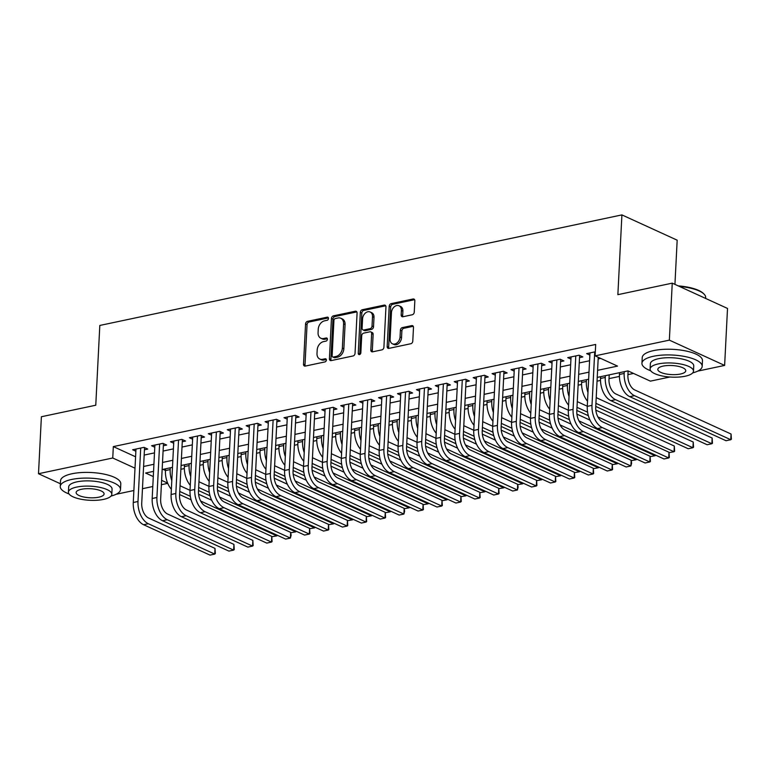 <?xml version="1.0" encoding="UTF-8"?>
<svg xmlns="http://www.w3.org/2000/svg" width="770" height="770" viewBox="0 0 770 770"><rect width="100%" height="100%" fill="white"/><g stroke="black" fill="none" stroke-linecap="round" stroke-linejoin="round"><path stroke-width="1.16" d="M328.472 318.453A1.655 1.213 -65.4 0 0 327.25 317.163L307.528 321.34A2.368 1.733 -65.4 0 0 305.555 323.968L303.515 364.239A2.368 1.733 -65.4 0 0 304.391 366A2.368 1.733 -65.4 0 0 305.257 366.087L324.988 361.91A1.655 1.213 -65.4 0 0 325.142 358.772L322.592 359.32A7.575 5.554 -65.4 0 1 319.8 359.051A7.575 5.554 -65.4 0 1 317.009 353.42L317.182 350.061A7.575 5.554 -65.4 0 1 323.487 341.639L326.037 341.1A1.655 1.213 -65.4 0 0 326.201 337.972L323.65 338.511A7.575 5.554 -65.4 0 1 320.859 338.242A7.575 5.554 -65.4 0 1 318.068 332.611L318.241 329.252A7.575 5.554 -65.4 0 1 324.545 320.84L327.096 320.291A1.655 1.213 -65.4 0 0 328.472 318.453M412.287 314.757A2.368 1.733 -65.4 0 0 414.25 312.129L414.828 300.829A2.368 1.733 -65.4 0 0 413.952 299.068A2.368 1.733 -65.4 0 0 413.086 298.991L391.17 303.63A2.368 1.733 -65.4 0 0 389.206 306.258L387.166 346.529A2.368 1.733 -65.4 0 0 388.032 348.29A2.368 1.733 -65.4 0 0 388.908 348.377L410.814 343.738A2.368 1.733 -65.4 0 0 412.787 341.1L413.48 327.452A2.368 1.733 -65.4 0 0 412.605 325.691A2.368 1.733 -65.4 0 0 411.738 325.614L402.354 327.597A2.368 1.733 -65.4 0 0 400.39 330.224L400.044 337A6.333 4.639 -65.4 0 1 392.44 343.805A6.333 4.639 -65.4 0 1 390.111 339.098L391.458 312.591A6.333 4.639 -65.4 0 1 399.053 305.777A6.333 4.639 -65.4 0 1 401.391 310.483L401.16 314.901A2.368 1.733 -65.4 0 0 402.036 316.663A2.368 1.733 -65.4 0 0 402.903 316.749L412.287 314.757M60.387 483.743L38.5 473.723L41.388 416.743L95.769 405.222L99.811 325.45L621.91 214.897L617.867 294.669L672.249 283.148L669.361 340.138L724.628 365.423L697.736 371.121M38.5 473.723L112.747 457.996L135.01 468.189M597.587 370.332L617.521 366.106L595.114 355.856L595.691 344.459L113.325 446.6L112.747 457.996M595.114 355.856L669.361 340.138M357.078 313.063A2.368 1.733 -65.4 0 0 356.212 311.301A2.368 1.733 -65.4 0 0 355.336 311.215L333.429 315.854A2.368 1.733 -65.4 0 0 331.456 318.491L329.416 358.753A2.368 1.733 -65.4 0 0 330.292 360.514A2.368 1.733 -65.4 0 0 331.158 360.601L353.074 355.961A2.368 1.733 -65.4 0 0 355.037 353.334L357.078 313.063M362.304 309.742L384.211 305.103A2.368 1.733 -65.4 0 1 385.087 305.19A2.368 1.733 -65.4 0 1 385.953 306.951L383.912 347.212A2.368 1.733 -65.4 0 1 381.939 349.85L372.565 351.832A2.368 1.733 -65.4 0 1 371.698 351.746A2.368 1.733 -65.4 0 1 370.822 349.984L371.65 333.66A2.368 1.733 -65.4 0 0 370.784 331.899A2.368 1.733 -65.4 0 0 369.908 331.812L363.69 333.131A2.368 1.733 -65.4 0 0 361.717 335.758L360.851 352.766A1.655 1.213 -65.4 0 1 358.252 353.315L360.331 312.37A2.368 1.733 -65.4 0 1 362.304 309.742L363.796 310.425L385.703 305.786A2.368 1.733 -65.4 0 0 385.703 305.786L384.211 305.103M144.442 449.767L147.753 449.064L144.019 447.351L132.661 449.757L135.867 451.22M163.356 445.753L166.667 445.06L162.932 443.347L151.584 445.753L154.78 447.216M182.269 441.749L185.58 441.046L181.845 439.343L170.497 441.749L173.702 443.212M201.191 437.745L204.502 437.042L200.768 435.339L189.42 437.735L192.615 439.208M220.105 433.741L223.416 433.038L219.681 431.325L208.333 433.731L211.529 435.194M239.018 429.737L242.329 429.034L238.594 427.321L227.246 429.727L230.451 431.19M257.94 425.723L261.251 425.03L257.517 423.317L246.169 425.723L249.364 427.186M276.853 421.719L280.164 421.017L276.43 419.313L265.082 421.719L268.278 423.182M295.767 417.715L299.078 417.013L295.343 415.309L283.995 417.706L287.2 419.178M314.689 413.711L318 413.009L314.266 411.305L302.918 413.702L306.114 415.174M333.603 409.707L336.913 409.005L333.179 407.292L321.831 409.698L325.036 411.161M352.525 405.703L355.827 405.001L352.102 403.288L340.744 405.694L343.949 407.157M371.438 401.69L374.749 400.997L371.015 399.284L359.667 401.69L362.863 403.153M390.351 397.686L393.663 396.983L389.928 395.28L378.58 397.686L381.785 399.149M409.274 393.682L412.585 392.979L408.851 391.275L397.493 393.672L400.698 395.145M428.187 389.678L431.498 388.975L427.764 387.272L416.416 389.668L419.611 391.131M447.101 385.674L450.411 384.971L446.677 383.258L435.329 385.664L438.534 387.127M466.023 381.67L469.334 380.967L465.6 379.254L454.242 381.66L457.447 383.123M484.936 377.656L488.247 376.963L484.513 375.25L473.165 377.656L476.361 379.119M503.85 373.652L507.16 372.95L503.426 371.246L492.078 373.652L495.283 375.115M522.772 369.648L526.083 368.945L522.349 367.242L510.991 369.639L514.196 371.111M541.685 365.644L544.996 364.942L541.262 363.238L529.914 365.635L533.11 367.097M560.599 361.64L563.909 360.938L560.175 359.224L548.827 361.631L552.032 363.094M579.521 357.636L582.832 356.933L579.098 355.22L567.75 357.627L570.945 359.089M113.325 446.6L135.587 456.793M144.173 455.07L154.501 452.885M163.086 451.066L173.414 448.872M181.999 447.052L192.327 444.868M200.922 443.048L211.249 440.864M219.835 439.044L230.163 436.86M238.758 435.04L249.076 432.856M257.671 431.036L267.998 428.851M276.584 427.032L286.912 424.838M295.507 423.019L305.825 420.834M314.42 419.015L324.748 416.83M333.333 415.011L343.661 412.826M352.256 411.007L362.574 408.822M371.169 407.003L381.497 404.818M390.082 402.999L400.41 400.804M409.005 398.985L419.323 396.8M427.918 394.981L438.245 392.796M446.831 390.977L457.159 388.792M465.754 386.973L476.072 384.788M484.667 382.969L494.994 380.784M503.58 378.965L513.908 376.771M522.503 374.952L532.83 372.767M541.416 370.947L551.744 368.763M560.329 366.944L570.657 364.759M579.252 362.94L589.579 360.755M598.165 358.936L600.677 358.397M589.859 355.086L586.663 353.623L595.326 351.784M180.873 469.286L184.338 468.555M199.796 465.282L203.261 464.551M218.709 461.278L222.174 460.547M237.622 457.274L241.087 456.543M256.545 453.27L260.01 452.539M275.458 449.266L278.923 448.525M294.381 445.253L297.836 444.521M313.294 441.249L316.759 440.517M332.207 437.244L335.672 436.513M351.13 433.24L354.585 432.509M370.043 429.236L373.508 428.505M388.956 425.233L392.421 424.491M407.879 421.219L411.334 420.487M426.792 417.215L430.257 416.483M445.705 413.211L449.17 412.479M464.628 409.207L468.093 408.475M483.541 405.203L487.006 404.462M502.454 401.199L505.919 400.458M521.377 397.185L524.842 396.454M540.29 393.181L543.755 392.45M559.203 389.177L562.668 388.446M578.126 385.173L581.591 384.442M597.039 381.169L600.504 380.428M609.022 378.628L619.417 376.424M627.935 374.624L633.537 373.44M163.028 469.344L165.454 470.46M674.934 284.38L677.176 240.182L621.91 214.897M672.249 283.148L727.515 308.443L724.628 365.423M669.89 377.011L650.381 381.14L627.974 370.89L597.231 377.406M167.745 483.348L161.382 484.696M152.797 486.515L142.469 488.7M133.874 490.519L116.049 494.292M153.557 471.356L145.607 473.04L153.297 476.553M161.604 480.355L167.658 483.127M588.636 379.225L578.318 381.41M569.723 383.229L559.395 385.414M550.81 387.233L540.482 389.418M531.887 391.237L521.569 393.422M512.974 395.241L502.646 397.436M494.061 399.255L483.733 401.44M475.138 403.259L464.82 405.444M456.225 407.263L445.897 409.447M437.312 411.267L426.984 413.452M418.389 415.271L408.061 417.456M399.476 419.275L389.148 421.469M380.563 423.288L370.235 425.473M361.64 427.292L351.312 429.477M342.727 431.296L332.399 433.481M323.804 435.3L313.486 437.485M304.891 439.304L294.564 441.489M285.978 443.308L275.65 445.503M267.055 447.322L256.737 449.507M248.142 451.326L237.815 453.511M229.229 455.33L218.901 457.515M210.306 459.334L199.988 461.519M191.393 463.338L181.066 465.523M172.48 467.342L162.152 469.536M143.595 466.466L153.923 464.281M162.508 462.462L172.836 460.267M181.422 458.448L191.749 456.264M200.344 454.444L210.672 452.26M219.258 450.44L229.585 448.256M238.18 446.436L248.498 444.252M257.093 442.432L267.421 440.248M276.007 438.428L286.334 436.234M294.929 434.415L305.247 432.23M313.842 430.411L324.17 428.226M332.756 426.407L343.083 424.222M351.678 422.403L361.996 420.218M370.591 418.399L380.919 416.214M389.505 414.395L399.832 412.2M408.427 410.381L418.745 408.196M427.34 406.377L437.668 404.192M446.253 402.373L456.581 400.188M465.176 398.369L475.504 396.184M484.089 394.365L494.417 392.18M503.003 390.361L513.33 388.167M521.925 386.347L532.253 384.163M540.838 382.344L551.166 380.159M559.751 378.339L570.079 376.155M578.674 374.336L589.002 372.151M320.859 338.242L322.351 338.925A7.575 5.554 -65.4 0 0 325.142 339.195L323.65 338.511M327.365 338.723L325.142 339.195M319.8 359.051L321.292 359.734A7.575 5.554 -65.4 0 0 324.083 360.004L322.592 359.32M326.307 359.532L324.083 360.004M328.415 317.914L309.02 322.024A2.368 1.733 -65.4 0 0 307.047 324.651L305.007 364.922A2.368 1.733 -65.4 0 0 305.247 366.087M355.336 311.215L356.828 311.898A2.368 1.733 -65.4 0 0 356.828 311.898L334.921 316.537A2.368 1.733 -65.4 0 0 332.948 319.175L330.908 359.436A2.368 1.733 -65.4 0 0 331.148 360.601M335.306 318.559A1.655 1.213 -65.4 0 0 333.93 320.397L332.139 355.75A1.655 1.213 -65.4 0 0 333.362 357.039L336.057 356.462A7.575 5.554 -65.4 0 0 342.361 348.05L343.584 323.891A7.575 5.554 -65.4 0 0 340.792 318.251A7.575 5.554 -65.4 0 0 338.001 317.981L335.306 318.559M332.756 356.982L334.247 357.665A1.655 1.213 -65.4 0 0 334.854 357.723L333.362 357.039M340.792 318.251L342.284 318.934A7.575 5.554 -65.4 0 1 345.075 324.574L343.853 348.733A7.575 5.554 -65.4 0 1 337.549 357.145L334.854 357.723M370.784 331.899L372.276 332.582A2.368 1.733 -65.4 0 1 373.142 334.344L372.314 350.668A2.368 1.733 -65.4 0 0 372.555 351.832M363.796 310.425A2.368 1.733 -65.4 0 0 361.823 313.053L359.754 353.998A1.655 1.213 -65.4 0 0 359.792 354.489M372.507 316.711A6.333 4.639 -65.4 0 0 370.178 312.004A6.333 4.639 -65.4 0 0 362.574 318.809L362.102 328.155A2.368 1.733 -65.4 0 0 362.978 329.916A2.368 1.733 -65.4 0 0 363.844 330.003L370.062 328.684A2.368 1.733 -65.4 0 0 372.035 326.047L372.507 316.711L373.999 317.394A6.333 4.639 -65.4 0 0 371.669 312.687L370.178 312.004M362.978 329.916L364.47 330.6A2.368 1.733 -65.4 0 0 365.336 330.686L363.844 330.003M373.999 317.394L373.527 326.73A2.368 1.733 -65.4 0 1 371.564 329.368L365.336 330.686M399.053 305.777L400.554 306.46A6.333 4.639 -65.4 0 1 402.883 311.167L402.662 315.584A2.368 1.733 -65.4 0 0 402.903 316.749M392.44 343.805L393.932 344.488A6.333 4.639 -65.4 0 0 401.536 337.683L400.044 337M411.738 325.614L413.23 326.297A2.368 1.733 -65.4 0 0 413.23 326.297L403.855 328.28A2.368 1.733 -65.4 0 0 401.882 330.908L401.536 337.683M413.086 298.991L414.578 299.674A2.368 1.733 -65.4 0 0 414.578 299.674L392.671 304.314A2.368 1.733 -65.4 0 0 390.698 306.941L388.658 347.212A2.368 1.733 -65.4 0 0 388.898 348.377M171.806 480.605A18.095 10.828 -102 0 1 170.18 469.584L170.266 467.814M171.363 489.316A18.095 10.828 -102 0 1 165.454 470.586L165.54 468.815M180.045 485.697A12.07 7.219 78 0 0 180.806 486.111L190.026 490.326M198.583 494.244L211.683 500.24M277.392 535.294L276.776 535.862L200.643 501.02M276.825 535.034L276.776 535.862L271.82 536.757M191.114 499.826L179.593 494.552M190.344 496.303L180.517 491.809A18.095 10.828 -102 0 1 179.756 491.424M143.605 524.726L148.331 523.725L214.724 554.102L209.998 555.103L143.605 524.726A18.095 10.828 -102 0 1 133.268 502.502L135.972 449.054M148.331 523.725A18.095 10.828 -102 0 1 137.994 501.501L140.708 448.053M144.548 447.601L141.728 503.214A12.07 7.219 78 0 0 148.62 518.027L215.013 548.404L215.331 553.582L214.724 554.102L215.013 548.404M111.005 496.082A30.165 9.798 -177.1 0 0 120.505 489.518A30.165 9.798 -177.1 0 0 103.738 479.806A30.165 9.798 -177.1 0 0 71.706 479.45A30.165 9.798 -177.1 0 0 60.253 486.467A30.165 9.798 -177.1 0 0 69.031 493.955M120.505 489.518L120.794 483.82A30.165 9.798 -177.1 0 0 104.027 474.108A30.165 9.798 -177.1 0 0 71.995 473.752A30.165 9.798 -177.1 0 0 60.541 480.769L60.253 486.467M68.424 492.136L68.684 486.9A21.714 7.055 2.9 0 1 76.933 481.847A21.714 7.055 2.9 0 1 99.994 482.107A21.714 7.055 2.9 0 1 112.064 489.094L111.804 494.34A21.714 7.055 -177.1 0 0 99.734 487.343A21.714 7.055 -177.1 0 0 76.673 487.083A21.714 7.055 -177.1 0 0 68.424 492.136A21.714 7.055 -177.1 0 0 80.494 499.133A21.714 7.055 -177.1 0 0 103.555 499.393A21.714 7.055 -177.1 0 0 111.804 494.34M98.772 497.199A13.995 4.543 -177.1 0 0 104.085 493.945A13.995 4.543 -177.1 0 0 96.308 489.441A13.995 4.543 -177.1 0 0 81.447 489.277A13.995 4.543 -177.1 0 0 76.134 492.531A13.995 4.543 -177.1 0 0 83.911 497.035A13.995 4.543 -177.1 0 0 98.772 497.199M692.692 372.901A30.165 9.798 -177.1 0 0 702.182 366.347A30.165 9.798 -177.1 0 0 685.416 356.635A30.165 9.798 -177.1 0 0 653.393 356.279A30.165 9.798 -177.1 0 0 641.939 363.296A30.165 9.798 -177.1 0 0 650.717 370.774M702.182 366.347L702.471 360.649A30.165 9.798 -177.1 0 0 685.704 350.937A30.165 9.798 -177.1 0 0 653.682 350.581A30.165 9.798 -177.1 0 0 642.228 357.598L641.939 363.296M650.101 368.965L650.371 363.729A21.714 7.055 2.9 0 1 658.62 358.676A21.714 7.055 2.9 0 1 681.681 358.926A21.714 7.055 2.9 0 1 693.751 365.923L693.481 371.159A21.714 7.055 -177.1 0 0 681.412 364.172A21.714 7.055 -177.1 0 0 658.35 363.912A21.714 7.055 -177.1 0 0 650.101 368.965A21.714 7.055 -177.1 0 0 662.171 375.962A21.714 7.055 -177.1 0 0 685.233 376.212A21.714 7.055 -177.1 0 0 693.481 371.159M680.459 374.028A13.995 4.543 -177.1 0 0 685.772 370.774A13.995 4.543 -177.1 0 0 677.995 366.27A13.995 4.543 -177.1 0 0 663.134 366.097A13.995 4.543 -177.1 0 0 657.821 369.359A13.995 4.543 -177.1 0 0 665.598 373.864A13.995 4.543 -177.1 0 0 680.459 374.028M705.628 298.423L705.667 297.518A30.165 9.798 -177.1 0 0 704.011 294.063A30.165 9.798 -177.1 0 0 679.438 286.44M678.245 285.891A29.443 9.558 2.9 0 1 703.356 293.428L704.011 294.063M190.719 476.592A18.095 10.828 -102 0 1 189.093 465.581L189.189 463.81M190.277 485.312A18.095 10.828 -102 0 1 184.367 466.582L184.453 464.811M198.958 481.693A12.07 7.219 78 0 0 199.719 482.107L208.94 486.322M217.506 490.24L230.596 496.236M296.306 531.29L295.699 531.849L219.556 497.006M295.738 531.031L295.699 531.849L290.733 532.753M210.027 495.822L198.516 490.548M209.257 492.3L199.43 487.805A18.095 10.828 -102 0 1 198.67 487.41M209.642 472.588A18.095 10.828 -102 0 1 208.016 461.577L208.102 459.806M209.199 481.308A18.095 10.828 -102 0 1 203.28 462.578L203.376 460.807M217.881 477.689A12.07 7.219 78 0 0 218.642 478.103L227.862 482.318M236.419 486.236L249.519 492.232M315.219 527.286L314.612 527.845L238.469 493.002M314.651 527.026L314.612 527.845L309.656 528.74M228.95 491.809L217.429 486.544M228.18 488.296L218.353 483.801A18.095 10.828 -102 0 1 217.592 483.406M228.555 468.584A18.095 10.828 -102 0 1 226.929 457.572L227.015 455.802M228.113 477.294A18.095 10.828 -102 0 1 222.203 458.574L222.289 456.803M236.794 473.685A12.07 7.219 78 0 0 237.555 474.089L246.775 478.314M255.332 482.232L268.432 488.219M334.142 523.282L333.525 523.841L257.392 488.998M333.574 523.023L333.525 523.841L328.569 524.736M247.863 487.805L236.352 482.54M247.093 484.292L237.266 479.787A18.095 10.828 -102 0 1 236.506 479.402M247.468 464.579A18.095 10.828 -102 0 1 245.842 453.569L245.938 451.788M247.026 473.29A18.095 10.828 -102 0 1 241.116 454.57L241.202 452.789M255.707 469.681A12.07 7.219 78 0 0 256.468 470.085L265.689 474.31M274.255 478.228L287.345 484.214M353.055 519.278L352.448 519.837L276.305 484.994M352.487 519.019L352.448 519.837L347.482 520.732M266.786 483.801L255.265 478.526M266.006 480.278L256.179 475.783A18.095 10.828 -102 0 1 255.419 475.398M162.518 520.722L167.254 519.721L233.637 550.098L228.911 551.099L162.518 520.722A18.095 10.828 -102 0 1 152.181 498.498L154.895 445.05M167.254 519.721A18.095 10.828 -102 0 1 156.916 497.497L159.621 444.049M163.461 443.587L160.651 499.201A12.07 7.219 78 0 0 167.542 514.014L233.926 544.4L234.253 549.578L233.637 550.098L233.926 544.4M181.441 516.709L186.167 515.707L252.56 546.094L247.825 547.095L181.441 516.709A18.095 10.828 -102 0 1 171.104 494.494L173.808 441.046M186.167 515.707A18.095 10.828 -102 0 1 175.83 493.493L178.534 440.045M182.384 439.583L179.564 495.197A12.07 7.219 78 0 0 186.456 510.01L252.849 540.396L253.166 545.574L252.56 546.094L252.849 540.396M200.354 512.704L205.08 511.704L271.473 542.09L266.747 543.091L200.354 512.704A18.095 10.828 -102 0 1 190.017 490.49L192.721 437.042M205.08 511.704A18.095 10.828 -102 0 1 194.743 489.489L197.457 436.032M201.297 435.579L198.477 491.193A12.07 7.219 78 0 0 205.369 506.006L271.762 536.392L272.079 541.57L271.473 542.09L271.762 536.392M219.267 508.7L224.003 507.7L290.386 538.086L285.66 539.087L219.267 508.7A18.095 10.828 -102 0 1 208.93 486.476L211.644 433.029M224.003 507.7A18.095 10.828 -102 0 1 213.665 485.475L216.37 432.028M220.21 431.575L217.4 487.189A12.07 7.219 78 0 0 224.291 502.001L290.675 532.388L291.118 535.285L290.386 538.086L290.675 532.388M266.391 460.575A18.095 10.828 -102 0 1 264.764 449.555L264.851 447.784M265.948 469.286A18.095 10.828 -102 0 1 260.029 450.556L260.125 448.785M274.63 465.677A12.07 7.219 78 0 0 275.391 466.081L284.611 470.297M293.168 474.214L306.267 480.211M371.977 515.265L371.361 515.833L295.218 480.99M371.4 515.005L371.361 515.833L366.405 516.728M285.699 479.797L274.178 474.522M284.929 476.274L275.102 471.779A18.095 10.828 -102 0 1 274.341 471.394M238.19 504.697L242.916 503.696L309.309 534.072L304.583 535.073L238.19 504.697A18.095 10.828 -102 0 1 227.853 482.472L230.557 429.025M242.916 503.696A18.095 10.828 -102 0 1 232.578 481.471L235.283 428.024M239.133 427.571L236.313 483.185A12.07 7.219 78 0 0 243.205 497.998L309.598 528.374L309.915 533.552L309.309 534.072L309.598 528.374M285.304 456.572A18.095 10.828 -102 0 1 283.678 445.551L283.764 443.78M284.861 465.282A18.095 10.828 -102 0 1 278.952 446.552L279.038 444.781M293.543 461.663A12.07 7.219 78 0 0 294.304 462.077L303.524 466.293M312.081 470.21L325.181 476.207M390.891 511.261L390.275 511.829L314.141 476.986M390.323 511.001L390.275 511.829L385.318 512.724M304.612 475.793L293.101 470.518M303.842 472.27L294.015 467.775A18.095 10.828 -102 0 1 293.255 467.39M257.103 500.693L261.829 499.691L328.222 530.068L323.496 531.069L257.103 500.693A18.095 10.828 -102 0 1 246.766 478.468L249.47 425.021M261.829 499.691A18.095 10.828 -102 0 1 251.501 477.467L254.206 424.02M258.046 423.558L255.226 479.181A12.07 7.219 78 0 0 262.118 493.994L328.511 524.37L328.838 529.548L328.222 530.068L328.511 524.37M304.217 452.558A18.095 10.828 -102 0 1 302.591 441.547L302.687 439.776M303.775 461.278A18.095 10.828 -102 0 1 297.865 442.548L297.952 440.777M312.466 457.659A12.07 7.219 78 0 0 313.217 458.073L322.438 462.289M331.004 466.206L344.103 472.203M409.804 507.257L409.197 507.815L333.054 472.972M409.236 506.997L409.197 507.815L404.231 508.72M323.535 471.789L312.014 466.514M322.755 468.266L312.928 463.771A18.095 10.828 -102 0 1 312.168 463.376M276.016 496.688L280.752 495.678L347.145 526.064L342.409 527.065L276.016 496.688A18.095 10.828 -102 0 1 265.689 474.464L268.393 421.017M280.752 495.678A18.095 10.828 -102 0 1 270.414 473.463L273.119 420.016M276.969 419.554L274.149 475.167A12.07 7.219 78 0 0 281.04 489.98L347.434 520.366L347.751 525.544L347.145 526.064L347.434 520.366M323.14 448.554A18.095 10.828 -102 0 1 321.514 437.543L321.6 435.772M322.697 457.274A18.095 10.828 -102 0 1 316.778 438.544L316.874 436.773M331.379 453.655A12.07 7.219 78 0 0 332.139 454.059L341.36 458.285M349.917 462.202L363.017 468.199M428.726 503.253L428.11 503.811L351.967 468.969M428.149 502.993L428.11 503.811L423.154 504.706M342.448 467.775L330.927 462.51M341.678 464.262L331.851 459.757A18.095 10.828 -102 0 1 331.09 459.372M294.939 492.675L299.665 491.674L366.058 522.06L361.332 523.061L294.939 492.675A18.095 10.828 -102 0 1 284.602 470.46L287.306 417.013M299.665 491.674A18.095 10.828 -102 0 1 289.328 469.459L292.042 416.012M295.882 415.55L293.062 471.163A12.07 7.219 78 0 0 299.954 485.976L366.347 516.362L366.664 521.54L366.058 522.06L366.347 516.362M342.053 444.55A18.095 10.828 -102 0 1 340.427 433.539L340.513 431.758M341.611 453.261A18.095 10.828 -102 0 1 335.701 434.54L335.787 432.769M350.292 449.651A12.07 7.219 78 0 0 351.053 450.055L360.273 454.281M368.83 458.198L381.93 464.185M447.639 499.249L447.024 499.807L370.89 464.964M447.072 498.989L447.024 499.807L442.067 500.702M361.361 463.771L349.85 458.506M360.591 460.258L350.764 455.753A18.095 10.828 -102 0 1 350.003 455.368M313.852 488.671L318.578 487.67L384.971 518.056L380.245 519.057L313.852 488.671A18.095 10.828 -102 0 1 303.515 466.456L306.229 412.999M318.578 487.67A18.095 10.828 -102 0 1 308.25 465.455L310.955 411.998M314.795 411.546L311.985 467.159A12.07 7.219 78 0 0 318.867 481.972L385.26 512.358L385.587 517.536L384.971 518.056L385.26 512.358M360.966 440.546A18.095 10.828 -102 0 1 359.34 429.535L359.436 427.754M360.533 449.257A18.095 10.828 -102 0 1 354.614 430.536L354.7 428.755M369.215 445.647A12.07 7.219 78 0 0 369.966 446.051L379.186 450.277M387.753 454.194L400.852 460.181M466.553 495.245L465.946 495.803L389.803 460.961M465.985 494.985L465.946 495.803L460.98 496.698M380.284 459.767L368.763 454.493M379.504 456.244L369.677 451.749A18.095 10.828 -102 0 1 368.917 451.364M332.765 484.667L337.501 483.666L403.894 514.052L399.158 515.053L332.765 484.667A18.095 10.828 -102 0 1 322.438 462.443L325.142 408.995M337.501 483.666A18.095 10.828 -102 0 1 327.163 461.442L329.868 407.994M333.718 407.542L330.898 463.155A12.07 7.219 78 0 0 337.789 477.968L404.183 508.354L404.616 511.251L403.894 514.052L404.183 508.354M379.889 436.542A18.095 10.828 -102 0 1 378.262 425.521L378.349 423.75M379.446 445.253A18.095 10.828 -102 0 1 373.527 426.522L373.623 424.751M388.128 441.643A12.07 7.219 78 0 0 388.889 442.047L398.109 446.263M406.666 450.181L419.766 456.177M485.475 491.231L484.859 491.799L408.716 456.957M484.898 490.971L484.859 491.799L479.903 492.694M399.197 455.763L387.676 450.489M398.427 452.24L388.6 447.745A18.095 10.828 -102 0 1 387.839 447.36M351.688 480.663L356.414 479.662L422.807 510.038L418.081 511.039L351.688 480.663A18.095 10.828 -102 0 1 341.351 458.439L344.055 404.991M356.414 479.662A18.095 10.828 -102 0 1 346.077 457.438L348.791 403.99M352.631 403.538L349.811 459.151A12.07 7.219 78 0 0 356.703 473.964L423.096 504.34L423.413 509.519L422.807 510.038L423.096 504.34M398.802 432.538A18.095 10.828 -102 0 1 397.176 421.517L397.272 419.746M398.36 441.249A18.095 10.828 -102 0 1 392.45 422.518L392.536 420.747M407.041 437.63A12.07 7.219 78 0 0 407.802 438.043L417.022 442.259M425.579 446.177L438.679 452.173M504.388 487.227L503.772 487.795L427.639 452.953M503.821 486.967L503.772 487.795L498.816 488.69M418.11 451.759L406.599 446.485M417.34 448.236L407.513 443.741A18.095 10.828 -102 0 1 406.753 443.356M370.601 476.659L375.337 475.658L441.72 506.034L436.994 507.035L370.601 476.659A18.095 10.828 -102 0 1 360.264 454.435L362.978 400.987M375.337 475.658A18.095 10.828 -102 0 1 364.999 453.434L367.704 399.986M371.544 399.524L368.734 455.147A12.07 7.219 78 0 0 375.625 469.96L442.009 500.336L442.336 505.515L441.72 506.034L442.009 500.336M417.715 428.524A18.095 10.828 -102 0 1 416.098 417.513L416.185 415.742M417.282 437.244A18.095 10.828 -102 0 1 411.363 418.514L411.459 416.743M425.964 433.625A12.07 7.219 78 0 0 426.715 434.039L435.945 438.255M444.502 442.173L457.601 448.169M523.302 483.223L522.695 483.781L446.552 448.939M522.734 482.963L522.695 483.781L517.729 484.677M437.033 447.745L425.512 442.481M436.253 444.232L426.426 439.737A18.095 10.828 -102 0 1 425.675 439.343M389.524 472.655L394.25 471.644L460.643 502.03L455.907 503.031L389.524 472.655A18.095 10.828 -102 0 1 379.186 450.431L381.891 396.983M394.25 471.644A18.095 10.828 -102 0 1 383.912 449.43L386.617 395.982M390.467 395.52L387.647 451.133A12.07 7.219 78 0 0 394.538 465.946L460.932 496.332L461.249 501.511L460.643 502.03L460.932 496.332M436.638 424.52A18.095 10.828 -102 0 1 435.012 413.509L435.098 411.738M436.195 433.24A18.095 10.828 -102 0 1 430.286 414.51L430.372 412.739M444.877 429.622A12.07 7.219 78 0 0 445.637 430.026L454.858 434.251M463.415 438.168L476.514 444.165M542.224 479.219L541.608 479.777L465.465 444.935M541.647 478.959L541.608 479.777L536.651 480.673M455.946 443.741L444.425 438.476M455.176 440.228L445.349 435.724A18.095 10.828 -102 0 1 444.588 435.339M408.437 468.641L413.163 467.64L479.556 498.026L474.83 499.027L408.437 468.641A18.095 10.828 -102 0 1 398.1 446.427L400.804 392.979M413.163 467.64A18.095 10.828 -102 0 1 402.825 445.426L405.54 391.978M409.38 391.516L406.56 447.129A12.07 7.219 78 0 0 413.452 461.942L479.845 492.328L480.162 497.507L479.556 498.026L479.845 492.328M455.551 420.516A18.095 10.828 -102 0 1 453.925 409.505L454.021 407.725M455.108 429.227A18.095 10.828 -102 0 1 449.199 410.506L449.285 408.735M463.79 425.618A12.07 7.219 78 0 0 464.551 426.022L473.771 430.247M482.328 434.164L495.428 440.151M561.138 475.215L560.531 475.773L484.388 440.931M560.57 474.955L560.531 475.773L555.565 476.668M474.859 439.737L463.347 434.472M474.089 436.224L464.262 431.72A18.095 10.828 -102 0 1 463.502 431.335M427.35 464.637L432.086 463.636L498.469 494.022L493.743 495.023L427.35 464.637A18.095 10.828 -102 0 1 417.013 442.423L419.727 388.966M432.086 463.636A18.095 10.828 -102 0 1 421.748 441.412L424.453 387.964M428.293 387.512L425.483 443.125A12.07 7.219 78 0 0 432.374 457.938L498.758 488.324L499.085 493.503L498.469 494.022L498.758 488.324M474.474 416.512A18.095 10.828 -102 0 1 472.847 405.501L472.934 403.721M474.031 425.223A18.095 10.828 -102 0 1 468.112 406.502L468.208 404.722M482.713 421.614A12.07 7.219 78 0 0 483.464 422.018L492.694 426.243M501.251 430.151L514.35 436.147M580.051 471.211L579.444 471.769L503.301 436.927M579.483 470.942L579.444 471.769L574.478 472.664M493.782 435.733L482.261 430.459M493.002 432.211L483.175 427.716A18.095 10.828 -102 0 1 482.424 427.331M446.273 460.633L450.999 459.632L517.392 490.009L512.656 491.019L446.273 460.633A18.095 10.828 -102 0 1 435.936 438.409L438.64 384.962M450.999 459.632A18.095 10.828 -102 0 1 440.661 437.408L443.366 383.961M447.216 383.508L444.396 439.121A12.07 7.219 78 0 0 451.287 453.934L517.681 484.311L518.114 487.217L517.392 490.009L517.681 484.311M493.387 412.508A18.095 10.828 -102 0 1 491.761 401.488L491.847 399.717M492.944 421.219A18.095 10.828 -102 0 1 487.035 402.489L487.121 400.718M501.626 417.61A12.07 7.219 78 0 0 502.387 418.014L511.607 422.23M520.164 426.147L533.264 432.143M598.973 467.197L598.357 467.765L522.224 432.923M598.406 466.938L598.357 467.765L593.4 468.661M512.695 431.729L501.174 426.455M511.925 428.207L502.098 423.712A18.095 10.828 -102 0 1 501.337 423.327M465.186 456.629L469.912 455.628L536.305 486.005L531.579 487.006L465.186 456.629A18.095 10.828 -102 0 1 454.849 434.405L457.553 380.958M469.912 455.628A18.095 10.828 -102 0 1 459.575 433.404L462.289 379.957M466.129 379.504L463.309 435.117A12.07 7.219 78 0 0 470.2 449.93L536.594 480.307L536.911 485.485L536.305 486.005L536.594 480.307M512.3 408.495A18.095 10.828 -102 0 1 510.674 397.484L510.77 395.713M511.857 417.215A18.095 10.828 -102 0 1 505.948 398.485L506.034 396.714M520.539 413.596A12.07 7.219 78 0 0 521.3 414.01L530.52 418.226M539.087 422.143L552.177 428.139M617.887 463.194L617.28 463.761L541.137 428.919M617.319 462.934L617.28 463.761L612.314 464.656M531.608 427.725L520.096 422.451M530.838 424.203L521.011 419.708A18.095 10.828 -102 0 1 520.25 419.313M484.099 452.625L488.834 451.624L555.218 482.001L550.492 483.002L484.099 452.625A18.095 10.828 -102 0 1 473.762 430.401L476.476 376.954M488.834 451.624A18.095 10.828 -102 0 1 478.497 429.4L481.202 375.953M485.042 375.49L482.232 431.113A12.07 7.219 78 0 0 489.123 445.926L555.507 476.303L555.834 481.481L555.218 482.001L555.507 476.303M531.223 404.491A18.095 10.828 -102 0 1 529.596 393.48L529.683 391.709M530.78 413.211A18.095 10.828 -102 0 1 524.861 394.481L524.957 392.71M539.462 409.592A12.07 7.219 78 0 0 540.222 410.006L549.443 414.222M558 418.139L571.099 424.135M636.8 459.19L636.193 459.748L560.05 424.905M636.232 458.93L636.193 459.748L631.236 460.643M550.531 423.712L539.01 418.447M549.751 420.199L539.934 415.704A18.095 10.828 -102 0 1 539.173 415.309M503.022 448.612L507.748 447.611L574.141 477.997L569.405 478.998L503.022 448.612A18.095 10.828 -102 0 1 492.685 426.397L495.389 372.95M507.748 447.611A18.095 10.828 -102 0 1 497.41 425.396L500.115 371.949M503.965 371.486L501.145 427.1A12.07 7.219 78 0 0 508.036 441.913L574.43 472.299L574.747 477.477L574.141 477.997L574.43 472.299M550.136 400.487A18.095 10.828 -102 0 1 548.51 389.476L548.596 387.705M549.693 409.207A18.095 10.828 -102 0 1 543.784 390.477L543.87 388.706M558.375 405.588A12.07 7.219 78 0 0 559.135 405.992L568.356 410.217M576.913 414.135L590.013 420.131M655.722 455.186L655.106 455.744L578.973 420.901M655.154 454.926L655.106 455.744L650.149 456.639M569.444 419.708L557.923 414.443M568.674 416.195L558.847 411.69A18.095 10.828 -102 0 1 558.086 411.305M521.935 444.608L526.661 443.607L593.054 473.993L588.328 474.994L521.935 444.608A18.095 10.828 -102 0 1 511.598 422.393L514.302 368.945M526.661 443.607A18.095 10.828 -102 0 1 516.324 421.392L519.038 367.945M522.878 367.483L520.058 423.096A12.07 7.219 78 0 0 526.95 437.909L593.343 468.295L593.66 473.473L593.054 473.993L593.343 468.295M569.049 396.483A18.095 10.828 -102 0 1 567.423 385.472L567.519 383.691M568.606 405.193A18.095 10.828 -102 0 1 562.697 386.473L562.783 384.692M577.288 401.584A12.07 7.219 78 0 0 578.049 401.988L587.269 406.214M595.836 410.131L674.318 446.042L674.635 451.22L674.029 451.74L597.886 416.897M674.318 446.042L674.029 451.74L669.063 452.635M588.357 415.704L576.846 410.439M587.587 412.181L577.76 407.686A18.095 10.828 -102 0 1 577 407.301M540.848 440.604L545.584 439.603L611.967 469.989L607.241 470.99L540.848 440.604A18.095 10.828 -102 0 1 530.511 418.389L533.225 364.932M545.584 439.603A18.095 10.828 -102 0 1 535.246 417.378L537.951 363.931M541.791 363.478L538.981 419.092A12.07 7.219 78 0 0 545.872 433.905L612.256 464.291L612.583 469.469L611.967 469.989L612.256 464.291M587.972 392.479A18.095 10.828 -102 0 1 586.345 381.458L586.432 379.687M587.529 401.189A18.095 10.828 -102 0 1 581.61 382.469L581.706 380.688M596.211 397.58A12.07 7.219 78 0 0 596.971 397.984L693.231 442.038L693.549 447.216L692.942 447.736L596.683 403.682A18.095 10.828 -102 0 1 595.922 403.297M693.231 442.038L692.942 447.736L688.216 448.737L595.759 406.425M559.771 436.6L564.497 435.599L630.89 465.975L626.154 466.986L559.771 436.6A18.095 10.828 -102 0 1 549.434 414.375L552.138 360.928M564.497 435.599A18.095 10.828 -102 0 1 554.159 413.375L556.864 359.927M560.714 359.475L557.894 415.088A12.07 7.219 78 0 0 564.785 429.901L631.179 460.277L631.612 463.184L630.89 465.975L631.179 460.277M609.214 374.865L608.993 379.167A12.07 7.219 78 0 0 615.885 393.98L712.144 438.034L712.471 443.212L711.855 443.732L615.596 399.678A18.095 10.828 -102 0 1 605.259 377.454L605.345 375.683M712.144 438.034L711.855 443.732L707.13 444.733L610.87 400.679A18.095 10.828 -102 0 1 600.533 378.455L600.619 376.684M578.684 432.596L583.41 431.595L649.803 461.971L645.077 462.972L578.684 432.596A18.095 10.828 -102 0 1 568.347 410.372L571.051 356.924M583.41 431.595A18.095 10.828 -102 0 1 573.072 409.37L575.787 355.923M579.627 355.471L576.807 411.084A12.07 7.219 78 0 0 583.699 425.897L650.092 456.273L650.419 461.451L649.803 461.971L650.092 456.273M628.118 370.957L627.906 375.163A12.07 7.219 78 0 0 634.798 389.976L731.067 434.03L731.385 439.208L730.778 439.728L634.509 395.674A18.095 10.828 -102 0 1 624.172 373.45L624.268 371.679M731.067 434.03L730.778 439.728L726.043 440.729L629.783 396.675A18.095 10.828 -102 0 1 619.446 374.451L619.532 372.68M597.597 428.592L602.332 427.591L668.726 457.967L663.99 458.968L597.597 428.592A18.095 10.828 -102 0 1 587.269 406.368L589.974 352.92M602.332 427.591A18.095 10.828 -102 0 1 591.995 405.367L594.7 351.919M598.251 357.29L595.73 407.07A12.07 7.219 78 0 0 602.621 421.893L669.014 452.269L669.332 457.447L668.726 457.967L669.014 452.269M328.309 317.644L327.25 317.163M326.201 359.263L325.142 358.772M327.25 338.454L326.201 337.972M305.007 364.922L303.515 364.239M307.047 324.651L305.555 323.968M309.02 322.024L307.528 321.34M330.908 359.436L329.416 358.753M332.948 319.175L331.456 318.491M334.921 316.537L333.429 315.854M337.549 357.145L336.057 356.462M343.853 348.733L342.361 348.05M345.075 324.574L343.584 323.891M372.314 350.668L370.822 349.984M373.142 334.344L371.65 333.66M359.754 353.998L358.252 353.315M361.823 313.053L360.331 312.37M371.564 329.368L370.062 328.684M373.527 326.73L372.035 326.047M402.662 315.584L401.16 314.901M402.883 311.167L401.391 310.483M401.882 330.908L400.39 330.224M403.855 328.28L402.354 327.597M388.658 347.212L387.166 346.529M390.698 306.941L389.206 306.258M392.671 304.314L391.17 303.63M165.454 470.586L170.18 469.584M179.728 491.972L180.517 491.809M133.268 502.502L137.994 501.501M184.367 466.582L189.093 465.581M198.641 487.968L199.43 487.805M203.28 462.578L208.016 461.577M217.564 483.964L218.353 483.801M222.203 458.574L226.929 457.572M236.477 479.96L237.266 479.787M241.116 454.57L245.842 453.569M255.39 475.947L256.179 475.783M152.181 498.498L156.916 497.497M171.104 494.494L175.83 493.493M190.017 490.49L194.743 489.489M208.93 486.476L213.665 485.475M260.029 450.556L264.764 449.555M274.312 471.943L275.102 471.779M227.853 482.472L232.578 481.471M278.952 446.552L283.678 445.551M293.226 467.939L294.015 467.775M246.766 478.468L251.501 477.467M297.865 442.548L302.591 441.547M312.148 463.935L312.928 463.771M265.689 474.464L270.414 473.463M316.778 438.544L321.514 437.543M331.061 459.931L331.851 459.757M284.602 470.46L289.328 469.459M335.701 434.54L340.427 433.539M349.975 455.927L350.764 455.753M303.515 466.456L308.25 465.455M354.614 430.536L359.34 429.535M368.897 451.913L369.677 451.749M322.438 462.443L327.163 461.442M373.527 426.522L378.262 425.521M387.811 447.909L388.6 447.745M341.351 458.439L346.077 457.438M392.45 422.518L397.176 421.517M406.724 443.905L407.513 443.741M360.264 454.435L364.999 453.434M411.363 418.514L416.098 417.513M425.646 439.901L426.426 439.737M379.186 450.431L383.912 449.43M430.286 414.51L435.012 413.509M444.56 435.897L445.349 435.724M398.1 446.427L402.825 445.426M449.199 410.506L453.925 409.505M463.473 431.893L464.262 431.72M417.013 442.423L421.748 441.412M468.112 406.502L472.847 405.501M482.395 427.879L483.175 427.716M435.936 438.409L440.661 437.408M487.035 402.489L491.761 401.488M501.309 423.875L502.098 423.712M454.849 434.405L459.575 433.404M505.948 398.485L510.674 397.484M520.222 419.871L521.011 419.708M473.762 430.401L478.497 429.4M524.861 394.481L529.596 393.48M539.144 415.867L539.934 415.704M492.685 426.397L497.41 425.396M543.784 390.477L548.51 389.476M558.058 411.863L558.847 411.69M511.598 422.393L516.324 421.392M562.697 386.473L567.423 385.472M576.971 407.859L577.76 407.686M530.511 418.389L535.246 417.378M581.61 382.469L586.345 381.458M595.893 403.846L596.683 403.682M549.434 414.375L554.159 413.375M600.533 378.455L605.259 377.454M610.87 400.679L615.596 399.678M568.347 410.372L573.072 409.37M619.446 374.451L624.172 373.45M629.783 396.675L634.509 395.674M587.269 406.368L591.995 405.367"/></g></svg>
